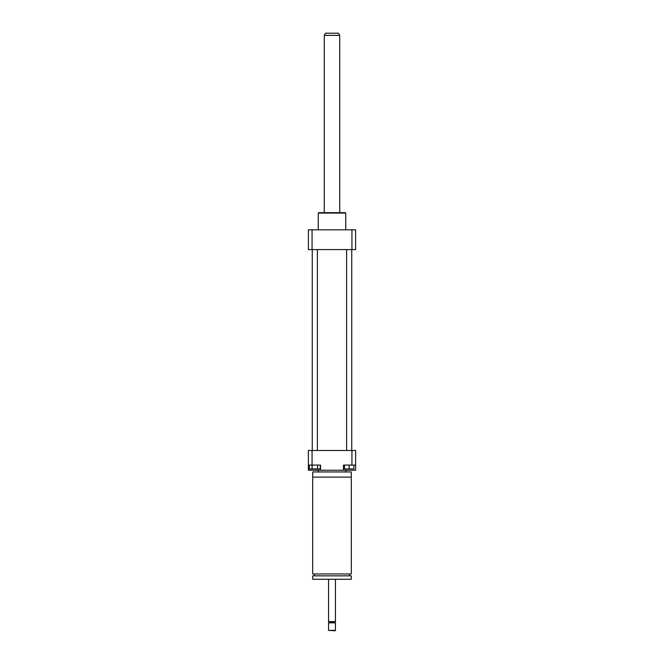 <?xml version="1.0" encoding="UTF-8"?>
<svg xmlns="http://www.w3.org/2000/svg" width="664" height="664" viewBox="0 0 664 664"><rect width="100%" height="100%" fill="white"/><g stroke="black" fill="none" stroke-linecap="round" stroke-linejoin="round"><path stroke-width="1" d="M351.322 573.962L312.678 573.962L312.678 477.109L351.322 477.109L351.322 573.962M351.322 575.846L312.678 575.846L312.678 579.282L351.322 579.282L351.322 575.846M335.436 579.282L335.436 621.57L328.564 621.57L328.564 579.282M335.436 621.57L334.789 622.218L329.211 622.218L328.564 621.57M335.436 622.857L328.564 622.857L328.564 630.368L335.436 630.368L335.436 622.857L334.789 622.218M335.436 630.368L335.005 630.8L328.564 630.368M351.273 477.109L351.273 471.955L312.727 471.955L312.727 477.109M317.558 465.082L317.558 468.95L320.28 468.95L320.28 465.082M309.374 465.082L309.374 468.95L317.558 468.95M312.105 465.082L312.105 468.95M344.45 465.082L344.45 468.95L353.895 468.95L353.895 465.082M349.173 465.082L349.173 468.95M308.387 465.082L320.504 465.082L320.504 470.236L308.387 470.236L308.387 450.491L312.055 450.491L312.055 465.082M355.613 470.236L343.495 470.236L343.495 465.082L355.613 465.082L355.613 470.236M320.504 470.236L343.495 470.236M312.055 450.491L351.945 450.491L351.945 465.082M351.945 450.491L355.613 450.491L355.613 465.082M318.263 229.827L318.263 213.078L345.736 213.078L345.736 229.827M318.263 213.078L318.695 212.654L345.305 212.654L345.736 213.078M351.945 249.573L351.945 229.827L355.613 229.827L355.613 249.573L308.387 249.573L308.387 229.827L312.055 229.827L312.055 249.573M351.945 229.827L312.055 229.827M317.4 249.573L317.4 450.491M351.746 249.573L351.746 450.491M324.273 35.35L339.727 35.35L338.491 33.2L325.509 33.2L324.273 35.35L324.273 212.654M314.396 573.962L314.396 575.846M349.604 573.962L349.604 575.846M329.211 622.218L328.564 622.857M318.263 470.236L318.263 471.955M345.736 470.236L345.736 471.955M312.254 249.573L312.254 450.491M346.6 249.573L346.6 450.491M339.727 35.35L339.727 212.654"/></g></svg>
